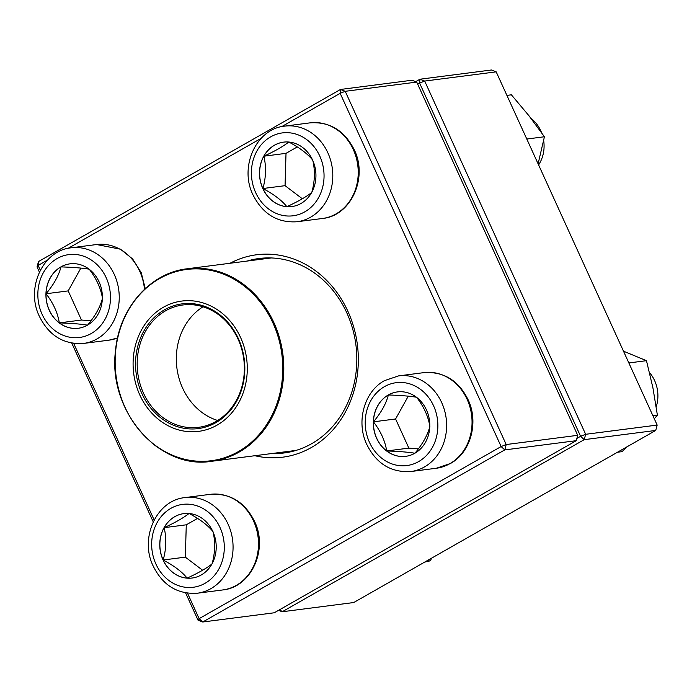 <?xml version="1.0" encoding="UTF-8"?>
<svg xmlns="http://www.w3.org/2000/svg" width="692" height="692" viewBox="0 0 692 692"><rect width="100%" height="100%" fill="white"/><g stroke="black" fill="none" stroke-linecap="round" stroke-linejoin="round"><path stroke-width="1.04" d="M47.575 260.036L38.138 265.417L38.484 261.559L340.499 89.458L412.008 80.237L416.731 82.089L345.221 91.309L506.207 444.541L577.708 435.32L416.731 82.089M187.515 593.208L199.114 618.657L501.138 446.548L504.762 449.904L202.739 622.004L274.248 612.783L576.272 440.683L504.762 449.904L506.207 444.541L501.138 446.548L340.161 93.316L281.67 126.645M198.016 620.153L199.114 618.657L202.739 622.004L198.016 620.153L185.603 592.906M153.235 521.872L71.778 343.137M39.401 272.103L37.039 266.922L38.484 261.559M230.047 263.263A102.044 88.464 82.7 0 1 357.375 344.677A102.044 88.464 82.7 0 1 254.855 455.717M261.135 138.348L68.11 248.342M37.039 266.922L38.138 265.417L40.326 270.235M73.689 343.431L154.16 520.003M271.991 453.511A98.03 84.986 -97.3 0 0 284.152 452.957A98.03 84.986 -97.3 0 0 355.904 344.867A98.03 84.986 -97.3 0 0 259.085 258.505A98.03 84.986 -97.3 0 0 247.182 261.048M576.272 440.683L577.708 435.32M345.221 91.309L340.499 89.458L340.161 93.316L345.221 91.309M163.078 560.01A32.472 28.156 82.7 0 1 183.838 513.611A32.472 28.156 82.7 0 1 215.913 542.217A32.472 28.156 82.7 0 1 192.142 578.028A32.472 28.156 82.7 0 1 163.078 560.01M183.89 513.602A32.472 28.156 -97.3 0 0 164.134 527.667A32.472 28.156 -97.3 0 0 163.174 560.001A32.472 28.156 -97.3 0 0 187.134 578.131C182.005 571.765 174.012 565.719 163.174 560.001C166.296 548.929 166.616 538.151 164.134 527.667C175.24 522.572 183.536 517.841 189.046 513.473C199.78 519.121 207.764 525.167 212.998 531.612C215.48 541.957 215.16 552.726 212.037 563.937C206.536 568.305 198.232 573.037 187.134 578.131A32.472 28.156 -97.3 0 0 192.186 578.019M197.549 518.394L186.278 524.813L185.326 557.147L202.626 570.243M164.134 527.667L186.278 524.813M163.174 560.001L185.326 557.147M414.828 453.26A32.472 28.156 82.7 0 1 405.702 456.331A32.472 28.156 82.7 0 1 373.628 427.725A32.472 28.156 82.7 0 1 397.398 391.914A32.472 28.156 82.7 0 1 428.357 415.096A32.472 28.156 82.7 0 1 414.828 453.26M656.215 406.775A32.143 27.862 -97.3 0 0 649.537 372.607M397.45 391.906A32.472 28.156 -97.3 0 0 388.368 394.976A32.472 28.156 -97.3 0 0 373.438 421.835C381.188 412.579 386.162 403.626 388.368 394.976C400.512 395.366 409.923 396.127 416.584 397.251C423.807 406.593 428.227 416.307 429.862 426.384C427.717 434.913 422.734 443.875 414.923 453.243C408.384 452.127 398.981 451.374 386.716 450.968A32.472 28.156 -97.3 0 0 405.754 456.322M373.438 421.835A32.472 28.156 -97.3 0 0 386.716 450.968C385.081 440.89 380.661 431.185 373.438 421.835L395.582 418.98L408.86 448.113L418.366 448.883M408.271 396.161L395.582 418.98M386.716 450.968L408.86 448.113M312.628 160.155A32.472 28.156 82.7 0 1 291.868 206.553A32.472 28.156 82.7 0 1 259.803 177.948A32.472 28.156 82.7 0 1 283.573 142.137A32.472 28.156 82.7 0 1 312.628 160.155M541.577 132.691A32.143 27.862 -97.3 0 0 540.798 130.857A32.143 27.862 -97.3 0 0 531.024 118.393M538.601 164.912A32.143 27.862 -97.3 0 0 543.661 140.485M262.908 188.527A32.472 28.156 -97.3 0 0 286.86 206.666C281.731 200.299 273.747 194.253 262.908 188.527C266.031 177.463 266.351 166.685 263.868 156.202A32.472 28.156 -97.3 0 0 262.908 188.527L285.061 185.672L302.361 198.777M283.616 142.137A32.472 28.156 -97.3 0 0 263.868 156.202C274.966 151.115 283.27 146.384 288.78 142.007C299.515 147.655 307.499 153.693 312.732 160.137C315.215 170.483 314.895 181.261 311.772 192.471C306.262 196.839 297.958 201.571 286.86 206.666A32.472 28.156 -97.3 0 0 291.92 206.553M297.283 146.929L286.012 153.347L285.061 185.672M263.868 156.202L286.012 153.347M60.879 266.904A32.472 28.156 82.7 0 1 70.004 263.834A32.472 28.156 82.7 0 1 102.079 292.448A32.472 28.156 82.7 0 1 78.308 328.25A32.472 28.156 82.7 0 1 47.35 305.068A32.472 28.156 82.7 0 1 60.879 266.904M70.056 263.825A32.472 28.156 -97.3 0 0 60.983 266.896A32.472 28.156 -97.3 0 0 46.044 293.754A32.472 28.156 -97.3 0 0 59.322 322.887C57.696 312.819 53.275 303.113 46.044 293.754C53.794 284.498 58.777 275.546 60.983 266.896C73.127 267.285 82.53 268.046 89.19 269.171C96.413 278.521 100.842 288.235 102.468 298.304C100.331 306.841 95.349 315.794 87.538 325.162C80.999 324.046 71.596 323.294 59.322 322.887A32.472 28.156 -97.3 0 0 78.36 328.242M80.877 268.089L68.197 290.899L81.474 320.033L90.981 320.803M46.044 293.754L68.197 290.899M59.322 322.887L81.474 320.033M157.906 418.92A65.688 56.943 82.7 0 1 165.526 306.106A65.688 56.943 82.7 0 1 247.113 373.654A65.688 56.943 82.7 0 1 157.906 418.92M159.29 416.671A62.877 54.504 82.7 0 1 166.582 308.684A62.877 54.504 82.7 0 1 244.674 373.334A62.877 54.504 82.7 0 1 159.29 416.671M160.475 415.624A61.674 53.466 82.7 0 1 138.538 350.161A61.674 53.466 82.7 0 1 182.896 304.982A61.674 53.466 82.7 0 1 243.8 359.312A61.674 53.466 82.7 0 1 198.665 427.319A61.674 53.466 82.7 0 1 160.475 415.624M415.65 81.665L419.949 79.217L491.458 69.996L496.181 71.847L424.68 81.068L585.657 434.299L657.166 425.078L496.181 71.847M353.698 602.542L655.722 430.441L584.212 439.662L282.198 611.763L353.698 602.542M576.877 438.425L580.588 436.306L419.612 83.075L417.683 84.173M279.845 609.591L282.198 611.763L278.547 610.335M580.588 436.306L584.212 439.662L585.657 434.299L580.588 436.306M419.612 83.075L424.68 81.068L419.949 79.217L419.612 83.075M657.166 425.078L655.722 430.441M526.802 139.031L544.422 136.756L538.108 163.831M506.916 95.392L511.379 94.813L528.887 115.659L544.422 136.756M426.012 561.333L430.588 560.745L424.628 562.129M431.419 558.262L430.588 560.745M623.483 351.173L646.466 360.679L652.919 387.823L657.4 415.217L654.269 418.738M628.846 362.945L646.466 360.679M617.472 452.239L622.039 451.651L627.289 446.643M652.928 415.797L657.4 415.217M220.039 527.555A41.779 36.226 -97.3 0 0 157.17 522.486A41.779 36.226 -97.3 0 0 186.754 587.413A41.779 36.226 -97.3 0 0 220.039 527.555M210.429 494.313C230.635 493.085 245.513 502.496 255.08 522.538C267.986 550.365 250.859 587.361 222.755 589.947A48.215 41.797 -97.3 0 0 253.575 521.059A48.215 41.797 -97.3 0 0 210.429 494.313L185.006 497.591A48.215 41.797 82.7 0 1 228.152 524.337A48.215 41.797 82.7 0 1 197.332 593.226C177.126 594.445 162.239 585.043 152.681 564.992C139.767 537.174 156.894 500.178 185.006 497.591M384.467 386.638A41.779 36.226 -97.3 0 0 382.33 458.684A41.779 36.226 -97.3 0 0 437.846 427.05A41.779 36.226 -97.3 0 0 384.467 386.638M423.988 372.616C444.195 371.396 459.073 380.799 468.64 400.841C478.674 423.288 470.396 452.724 450.414 463.51L436.315 468.25A48.215 41.797 -97.3 0 0 449.861 463.692A48.215 41.797 -97.3 0 0 469.946 407.034A48.215 41.797 -97.3 0 0 423.988 372.616L398.566 375.894A48.215 41.797 82.7 0 1 446.176 418.366A48.215 41.797 82.7 0 1 410.892 471.529C390.686 472.757 375.799 463.346 366.241 443.304C356.207 420.857 364.485 391.43 384.458 380.643L398.566 375.894M255.668 192.61A41.779 36.226 -97.3 0 0 318.545 197.678A41.779 36.226 -97.3 0 0 288.953 132.752A41.779 36.226 -97.3 0 0 255.668 192.61M310.163 122.847C329.781 121.576 344.469 130.537 354.226 149.731C368.161 177.628 351.121 215.878 322.489 218.482A48.215 41.797 -97.3 0 0 353.309 149.584A48.215 41.797 -97.3 0 0 310.163 122.847L284.732 126.126A48.215 41.797 82.7 0 1 332.35 168.597A48.215 41.797 82.7 0 1 297.067 221.751C277.44 223.023 262.752 214.062 252.995 194.867C239.069 166.988 256.092 128.721 284.732 126.126M91.24 333.527A41.779 36.226 -97.3 0 0 93.377 261.481A41.779 36.226 -97.3 0 0 37.861 293.114A41.779 36.226 -97.3 0 0 91.24 333.527M117.536 338.016L108.929 340.17A48.215 41.797 -97.3 0 0 117.553 337.964M97.053 338.89A48.215 41.797 82.7 0 1 83.498 343.448C63.301 344.677 48.414 335.265 38.847 315.223C25.941 287.405 43.068 250.4 71.172 247.814A48.215 41.797 82.7 0 1 117.138 282.232A48.215 41.797 82.7 0 1 97.053 338.89M144.464 289.317A48.215 41.797 -97.3 0 0 96.603 244.535L71.172 247.814M271.255 257.952L187.065 268.799A97.027 84.113 82.7 0 1 247.148 287.197A97.027 84.113 82.7 0 1 281.653 390.193A97.027 84.113 82.7 0 1 211.873 461.261A97.027 84.113 82.7 0 1 151.799 442.863M246.335 287.742A96.422 83.585 -97.3 0 0 129.819 307.853A96.422 83.585 -97.3 0 0 151.583 442.447A96.422 83.585 -97.3 0 0 268.098 422.336A96.422 83.585 -97.3 0 0 246.335 287.742M217.669 420.476A61.674 53.466 82.7 0 1 199.607 410.581A61.674 53.466 82.7 0 1 203.015 306.781M222.755 589.947L197.332 593.226M436.315 468.25L410.892 471.529M322.489 218.482L297.067 221.751M108.929 340.17L83.498 343.448M96.603 244.535L120.495 249.198L132.682 259.024L141.255 272.769L145.251 288.581M187.065 268.799C150.06 272.864 119.128 308.312 115.521 350.61C107.554 410.814 159.177 470.257 211.873 461.261L296.064 450.406"/></g></svg>
